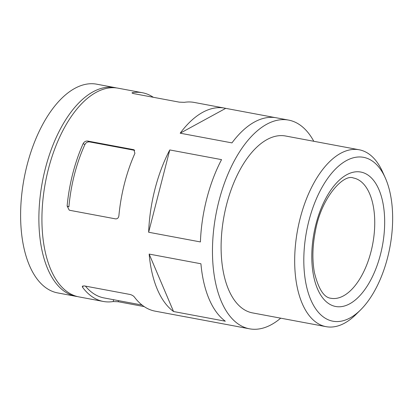 <?xml version="1.0" encoding="UTF-8"?>
<svg xmlns="http://www.w3.org/2000/svg" width="413" height="413" viewBox="0 0 413 413"><rect width="100%" height="100%" fill="white"/><g stroke="black" fill="none" stroke-linecap="round" stroke-linejoin="round"><path stroke-width="0.62" d="M134.69 150.347L89.456 141.886L87.649 141.04C85.651 140.91 84.149 141.783 83.132 143.667A106.172 54.026 100.6 0 0 67.123 206.025L69.214 210.119L69.859 210.325L115.537 218.875C117.431 218.962 118.552 217.904 118.898 215.71A106.172 54.026 -79.4 0 1 134.906 153.352L133.946 149.785L133.327 149.589L87.649 141.04M67.123 206.025L68.909 206.856A102.574 52.193 100.6 0 1 84.923 144.498C85.94 142.63 87.453 141.757 89.456 141.886M153.321 97.287A106.172 54.026 100.6 0 0 149.108 94.902A106.172 54.026 100.6 0 0 142.397 92.734A106.172 54.026 100.6 0 0 132.563 92.641L131.974 92.904L133.606 93.601L179.288 102.145L184.337 102.331A106.172 54.026 -79.4 0 1 194.167 102.424L224.62 108.123A106.172 54.026 -79.4 0 1 225.715 108.351L180.187 133.203A106.172 54.026 -79.4 0 1 224.62 108.123M186.671 317.029A106.172 54.026 -79.4 0 1 185.566 316.848L155.112 311.149A106.172 54.026 -79.4 0 1 134.359 296.983C133.373 295.796 131.892 294.949 129.914 294.443L84.231 285.894L82.295 286.385L82.585 287.293A106.172 54.026 100.6 0 0 103.338 301.459A106.172 54.026 100.6 0 0 113.172 301.552L118.221 301.733L118.5 300.633M85.419 286.116A102.574 52.193 100.6 0 0 104.004 297.923L142.067 305.047M180.187 133.203L231.961 142.893A106.172 54.026 -79.4 0 1 276.395 117.808L288.579 120.09A106.172 54.026 -79.4 0 1 295.29 122.253A106.172 54.026 -79.4 0 1 313.792 141.282M77.463 296.575A106.172 54.026 -79.4 0 1 75.93 296.333L57.66 292.91A106.172 54.026 -79.4 0 1 24.083 178.612A106.172 54.026 -79.4 0 1 96.714 84.185L114.984 87.608A106.172 54.026 -79.4 0 1 116.502 87.933M148.644 232.245L169.774 149.945A106.172 54.026 -79.4 0 0 148.644 232.245L200.413 241.935A106.172 54.026 -79.4 0 1 221.549 159.63L169.774 149.945M275.29 117.628L225.715 108.351M173.548 311.526L149.155 254.078A106.172 54.026 -79.4 0 0 173.548 311.526L225.322 321.216A106.172 54.026 -79.4 0 1 200.924 263.768L149.155 254.078M185.566 316.848A106.172 54.026 -79.4 0 1 184.472 316.616L236.246 326.306A106.172 54.026 -79.4 0 0 237.341 326.533L249.519 328.815A106.172 54.026 -79.4 0 1 215.942 214.512A106.172 54.026 -79.4 0 1 288.579 120.09M103.338 301.459L78.976 296.901A106.172 54.026 -79.4 0 1 45.399 182.603A106.172 54.026 -79.4 0 1 118.03 88.175L142.397 92.734M280.69 318.17A106.172 54.026 -79.4 0 1 249.519 328.815M144.183 306.596L118.221 301.733M368.83 159.031A83.354 42.415 -79.4 0 1 385.241 177.791A83.354 42.415 -79.4 0 1 360.508 309.967A83.354 42.415 -79.4 0 1 304.035 252.085A83.354 42.415 -79.4 0 1 368.83 159.031M360.508 309.967L355.882 314.536A89.977 45.786 -79.4 0 1 326.079 326.662L252.498 312.894A89.977 45.786 -79.4 0 1 224.047 216.03A89.977 45.786 -79.4 0 1 285.6 136.006L359.176 149.774A89.977 45.786 -79.4 0 1 364.865 151.612A89.977 45.786 -79.4 0 1 382.577 171.86L385.241 177.791M326.079 326.662A89.977 45.786 -79.4 0 1 297.623 229.798A89.977 45.786 -79.4 0 1 359.176 149.774M75.93 296.333A106.172 54.026 -79.4 0 1 42.353 182.03A106.172 54.026 -79.4 0 1 114.984 87.608M113.172 301.552L113.642 299.724M82.585 287.293L82.951 285.868M365.133 173.445A68.382 34.795 -79.4 0 1 367.74 285.213A68.382 34.795 -79.4 0 1 311.82 259.142A68.382 34.795 -79.4 0 1 365.133 173.445M134.452 150.115L133.327 149.589M357.26 179.232A61.186 31.135 -79.4 0 1 371.948 247.743A61.186 31.135 -79.4 0 1 330.885 298.269C323.942 297.541 318.444 288.966 314.407 272.544C312.114 259.968 312.44 246.184 315.377 231.187C321.2 197.595 343.606 173.615 353.394 177.988A61.186 31.135 -79.4 0 1 357.26 179.232M132.403 93.276L132.563 92.641M84.923 144.498L83.132 143.667"/></g></svg>
